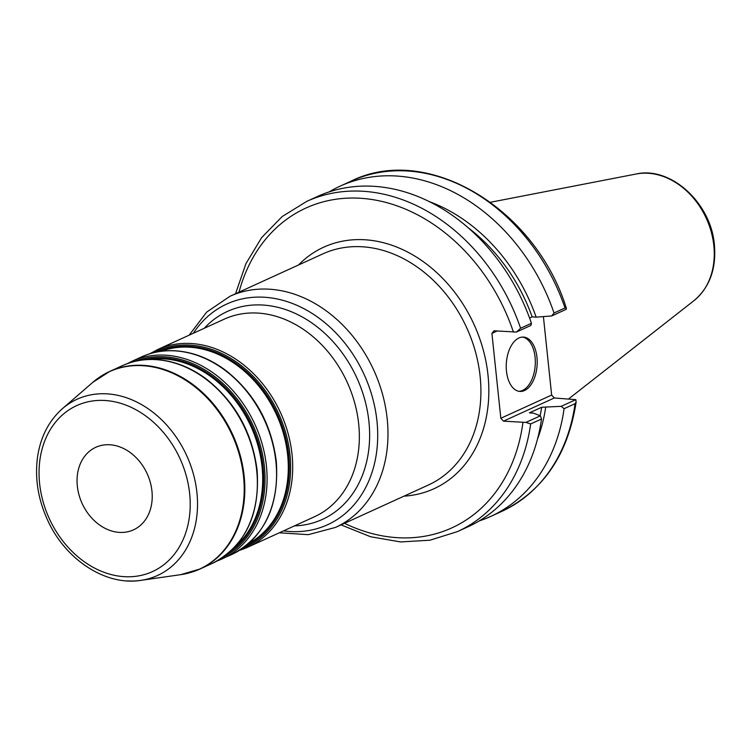 <?xml version="1.0" encoding="UTF-8"?>
<svg xmlns="http://www.w3.org/2000/svg" width="752" height="752" viewBox="0 0 752 752"><rect width="100%" height="100%" fill="white"/><g stroke="black" fill="none" stroke-linecap="round" stroke-linejoin="round"><path stroke-width="1.13" d="M119.239 532.378A45.374 35.758 -114.5 0 0 133.48 529.859A45.374 35.758 -114.5 0 0 150.278 482.276A45.374 35.758 -114.5 0 0 110.036 444.78A45.374 35.758 -114.5 0 0 95.795 447.299A45.374 35.758 -114.5 0 0 78.998 494.882A45.374 35.758 -114.5 0 0 119.239 532.378M543.405 316.592L551.648 395.063L500.832 418.253L491.911 333.399L493.979 330.795L516.417 332.055L530.893 325.447L531.448 323.304A181.495 143.04 -114.5 0 0 317.551 196.451L306.703 201.404L282.179 216.548L261.649 237.594L245.913 263.679L235.555 293.731M479.278 520.892A181.495 143.04 -114.5 0 0 490.849 516.361A181.495 143.04 -114.5 0 0 564.085 408.693L575.073 403.683A181.495 143.04 65.5 0 1 501.838 511.341L490.849 516.361M341.06 524.877L370.548 536.74L400.562 541.938L429.918 540.218L457.432 531.617A181.495 143.04 -114.5 0 0 530.658 423.949L525.911 422.427L503.473 421.167L554.29 397.977L575.806 399.66L561.18 406.334L564.085 408.693M561.18 406.334L541.675 407.255L529.417 412.857L533.384 413.121L540.397 415.818L525.911 422.427M537.52 439.046A165.543 130.463 -114.5 0 0 545.642 407.518M554.29 397.977L551.648 395.063M500.832 418.253L503.473 421.167M516.417 332.055L520.6 328.257A181.495 143.04 -114.5 0 0 306.703 201.404M551.686 315.953L566.303 309.279L566.341 308.198L565.015 307.982L554.027 313.001L551.686 315.953L536.148 317.147A165.543 130.463 -114.5 0 0 429.11 201.536M529.587 318.058L532.172 316.883L536.148 317.147M554.027 313.001A181.495 143.04 -114.5 0 0 340.13 186.148A181.495 143.04 -114.5 0 0 329.122 191.92M575.806 399.66L576.126 402.076L575.073 403.683M491.911 333.399L497.147 331.002M531.448 323.304L520.6 328.257M530.658 423.949L541.506 419.005L540.397 415.818M457.432 531.617L468.28 526.663A181.495 143.04 -114.5 0 0 541.506 419.005M518.965 391.313A27.222 15.416 93.8 0 0 535.076 357.172A27.222 15.416 93.8 0 0 522.584 337.084M536.956 357.303A27.222 15.416 -86.2 0 1 519.895 391.425A27.222 15.416 -86.2 0 1 506.472 371.215A27.222 15.416 -86.2 0 1 523.533 337.093A27.222 15.416 -86.2 0 1 536.956 357.303M540.115 415.706A160.909 126.815 -114.5 0 0 541.675 407.255M532.172 316.883A160.909 126.815 -114.5 0 0 467.923 227.565M294.427 525.902A114.323 90.099 -114.5 0 0 368.931 421.703A114.323 90.099 -114.5 0 0 263.322 305.068A114.323 90.099 -114.5 0 0 204.234 328.295M157.619 349.567L224.284 319.139A108.608 85.596 65.5 0 1 258.359 313.114A108.608 85.596 65.5 0 1 358.685 423.912A108.608 85.596 65.5 0 1 314.477 516.746L247.822 547.174A108.608 85.596 -114.5 0 0 292.03 454.34A108.608 85.596 -114.5 0 0 191.704 343.542A108.608 85.596 -114.5 0 0 157.619 349.567L149.798 353.778M193.32 333.277A121.326 95.617 65.5 0 1 264.883 297.275A121.326 95.617 65.5 0 1 376.959 421.054A121.326 95.617 65.5 0 1 289.501 531.485A121.326 95.617 65.5 0 1 283.513 530.884M239.54 550.314A108.608 85.596 -114.5 0 0 247.822 547.174L239.512 550.332M279.34 532.792L308.264 534.663L335.486 527.425A127.041 100.129 -114.5 0 0 387.195 418.836A127.041 100.129 -114.5 0 0 269.846 289.229A127.041 100.129 -114.5 0 0 229.98 296.279L206.678 312.108L189.137 335.185M229.98 296.279L322.909 253.856A127.041 100.129 65.5 0 1 362.774 246.806A127.041 100.129 65.5 0 1 475.452 351.776A127.041 100.129 65.5 0 1 428.414 485.002L335.486 527.425M149.413 359.456A105.75 83.34 65.5 0 1 164.35 358.911A105.75 83.34 65.5 0 1 262.044 466.804A105.75 83.34 65.5 0 1 234.972 546.892M230.761 551.113A106.323 83.792 -114.5 0 0 263.068 466.578A106.323 83.792 -114.5 0 0 164.848 358.112A106.323 83.792 -114.5 0 0 143.472 359.879M134.58 361.439A107.47 84.694 65.5 0 1 165.102 356.833A107.47 84.694 65.5 0 1 264.375 466.475A107.47 84.694 65.5 0 1 223.748 556.809M161.116 351.297A105.75 83.34 65.5 0 1 189.955 347.227A105.75 83.34 65.5 0 1 287.649 455.11A105.75 83.34 65.5 0 1 248.799 543.395M246.788 545.115A106.323 83.792 -114.5 0 0 288.674 454.894A106.323 83.792 -114.5 0 0 190.453 346.418A106.323 83.792 -114.5 0 0 158.503 351.701M153.803 352.669A107.47 84.694 65.5 0 1 190.707 345.149A107.47 84.694 65.5 0 1 289.981 454.781A107.47 84.694 65.5 0 1 242.971 548.029M122.285 365.698A108.608 85.596 65.5 0 1 156.369 359.672A108.608 85.596 65.5 0 1 256.695 470.47A108.608 85.596 65.5 0 1 212.487 563.304C245.284 545.961 260.145 514.894 257.09 470.103C252.258 432.72 235.611 402.564 207.138 379.638C197.297 372.137 186.919 366.675 175.996 363.244C156.924 357.444 139.017 358.262 122.285 365.698L109.754 371.422A108.608 85.596 -114.5 0 0 101.059 376.188M190.651 572.469A108.608 85.596 -114.5 0 0 199.947 569.029A108.608 85.596 -114.5 0 0 244.156 476.195A108.608 85.596 -114.5 0 0 143.829 365.387A108.608 85.596 -114.5 0 0 109.754 371.422L92.834 382.317A108.523 85.531 65.5 0 1 143.284 365.726A108.523 85.531 65.5 0 1 243.535 476.439A108.523 85.531 65.5 0 1 180.63 574.669L140.784 580.375A96.867 76.337 -114.5 0 0 196.93 492.692A96.867 76.337 -114.5 0 0 107.451 393.879A96.867 76.337 -114.5 0 0 62.416 408.684C48.965 420.65 40.693 436.611 37.6 456.586C34.592 478.46 38.155 500.136 48.288 521.615C66.298 560.259 106.032 585.977 140.784 580.375A96.867 76.337 -114.5 0 1 127.107 580.873M132.014 361.261L141.489 356.927A108.608 85.596 65.5 0 1 175.573 350.902A108.608 85.596 65.5 0 1 275.899 461.7A108.608 85.596 65.5 0 1 231.691 554.534L217.262 560.889A108.608 85.596 -114.5 0 0 222.216 558.868A108.608 85.596 -114.5 0 0 266.424 466.033A108.608 85.596 -114.5 0 0 166.098 355.226A108.608 85.596 -114.5 0 0 132.014 361.261L127.238 363.667M123.892 576.643A91.236 71.901 65.5 0 1 39.612 483.564A91.236 71.901 65.5 0 1 105.383 400.515A91.236 71.901 65.5 0 1 189.654 493.594A91.236 71.901 65.5 0 1 123.892 576.643M403.993 496.151A132.756 104.631 -114.5 0 0 474.051 324.526A132.756 104.631 -114.5 0 0 298.478 265.005M522.931 422.474A175.78 138.528 65.5 0 1 344.529 523.298M239.014 292.152A175.78 138.528 65.5 0 1 370.896 199.355A175.78 138.528 65.5 0 1 513.428 332.093M566.35 308.198C535.339 208.125 426.995 143.162 351.118 181.129A181.495 143.04 65.5 0 1 565.015 307.982M636.136 174.013A70.867 55.845 65.5 0 1 648.365 173.27A70.867 55.845 65.5 0 1 713.827 245.566A70.867 55.845 65.5 0 1 693.955 300.668C709.625 287.386 716.44 268.793 714.4 244.87C711.166 203.331 670.953 165.995 636.136 174.013L490.501 202.26M212.487 563.304L199.947 569.029L180.63 574.669M141.489 356.927C158.221 349.492 176.128 348.674 195.2 354.474C206.123 357.905 216.501 363.376 226.343 370.877C254.815 393.794 271.463 423.949 276.294 461.343C279.359 506.134 264.488 537.201 231.691 554.534M62.416 408.684L92.834 382.317M351.118 181.129L340.13 186.148M576.135 402.076C568.014 454.537 543.254 490.962 501.838 511.341M693.955 300.668L568.606 398.936"/></g></svg>
